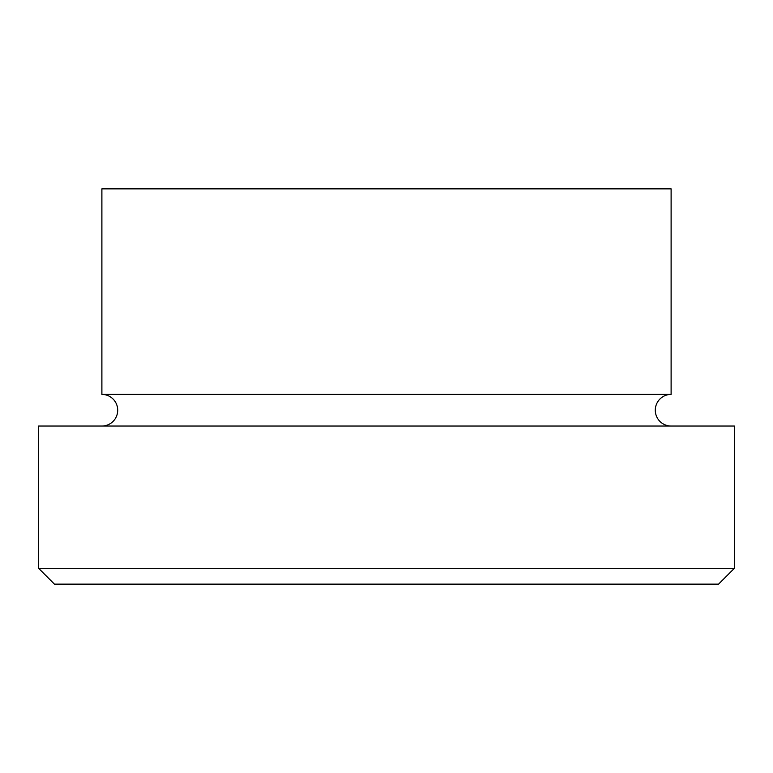 <?xml version="1.0" encoding="UTF-8"?>
<svg xmlns="http://www.w3.org/2000/svg" width="773" height="773" viewBox="0 0 773 773"><rect width="100%" height="100%" fill="white"/><g stroke="black" fill="none" stroke-linecap="round" stroke-linejoin="round"><path stroke-width="1.16" d="M718.542 584.146L54.458 584.146L38.65 568.329L734.35 568.329L718.542 584.146M671.109 426.029A15.808 15.808 0 0 1 655.291 410.221A15.808 15.808 0 0 1 671.109 394.404L671.109 188.854L101.891 188.854L101.891 394.404A15.808 15.808 0 0 1 117.709 410.221A15.808 15.808 0 0 1 101.891 426.029M671.109 394.404L101.891 394.404M734.35 568.329L734.35 426.029L38.65 426.029L38.65 568.329"/></g></svg>
